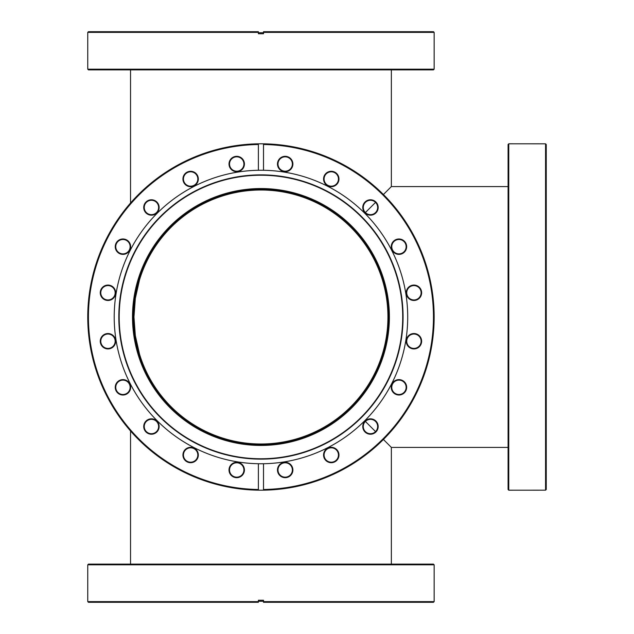 <?xml version="1.0" encoding="UTF-8"?>
<svg xmlns="http://www.w3.org/2000/svg" width="634" height="634" viewBox="0 0 634 634"><rect width="100%" height="100%" fill="white"/><g stroke="black" fill="none" stroke-linecap="round" stroke-linejoin="round"><path stroke-width="0.95" d="M133.964 317.721L133.956 317A126.99 126.99 0 0 0 260.946 443.99A126.99 126.99 0 0 0 387.937 317A126.99 126.99 0 0 0 260.946 190.01A126.99 126.99 0 0 0 133.956 317L135.351 298.234L139.52 279.84L135.335 298.368L134.622 304.074M508.088 186.586L391.36 186.586L383.419 194.527M375.558 202.397L365.39 212.564M365.39 421.436L375.558 431.603M383.419 439.473L391.36 447.414L391.36 564.133M433.466 69.867L88.435 69.867L87.754 69.177L434.147 69.177L433.466 69.867M263.514 32.73L258.379 32.73M263.514 31.7L263.514 32.382L263.514 31.7L433.466 31.7L434.147 32.382L263.514 32.382L263.514 33.753L258.379 33.753L258.379 32.382L87.754 32.382L87.754 69.177M87.754 32.382L88.435 31.7L258.379 31.7L258.379 32.382L258.379 31.7M87.754 564.823L88.435 564.133L433.466 564.133L434.147 564.823L87.754 564.823L87.754 601.618L258.379 601.618L258.379 602.3L88.435 602.3L87.754 601.618M258.379 601.27L263.514 601.27M434.147 601.618L433.466 602.3L263.514 602.3L263.514 601.618L434.147 601.618L434.147 564.823M263.514 602.3L263.514 600.247L258.379 600.247L258.379 602.3M240.857 443.863A128.448 128.448 0 0 1 134.083 296.91A128.448 128.448 0 0 1 281.044 190.137A128.448 128.448 0 0 1 387.81 337.09A128.448 128.448 0 0 1 240.857 443.863M280.933 190.81A127.759 127.759 0 0 0 134.765 297.013A127.759 127.759 0 0 0 240.968 443.19A127.759 127.759 0 0 0 387.136 336.987A127.759 127.759 0 0 0 280.933 190.81M330.06 186.602A7.703 7.703 0 0 1 323.657 177.789A7.703 7.703 0 0 1 332.47 171.386A7.703 7.703 0 0 1 338.873 180.199A7.703 7.703 0 0 1 330.06 186.602M332.39 171.893A7.188 7.188 0 0 0 324.164 177.869A7.188 7.188 0 0 0 330.14 186.095A7.188 7.188 0 0 0 338.366 180.119A7.188 7.188 0 0 0 332.39 171.893M369.265 215.084A7.703 7.703 0 0 1 362.862 206.272A7.703 7.703 0 0 1 371.675 199.868A7.703 7.703 0 0 1 378.078 208.681A7.703 7.703 0 0 1 369.265 215.084M371.595 200.376A7.188 7.188 0 0 0 363.369 206.351A7.188 7.188 0 0 0 369.345 214.577A7.188 7.188 0 0 0 377.571 208.602A7.188 7.188 0 0 0 371.595 200.376M412.726 300.373A7.703 7.703 0 0 1 406.323 291.569A7.703 7.703 0 0 1 415.135 285.165A7.703 7.703 0 0 1 421.539 293.978A7.703 7.703 0 0 1 412.726 300.373M415.056 285.672A7.188 7.188 0 0 0 406.83 291.648A7.188 7.188 0 0 0 412.805 299.866A7.188 7.188 0 0 0 421.031 293.899A7.188 7.188 0 0 0 415.056 285.672M397.748 254.289A7.703 7.703 0 0 1 391.344 245.477A7.703 7.703 0 0 1 400.157 239.073A7.703 7.703 0 0 1 406.56 247.886A7.703 7.703 0 0 1 397.748 254.289M400.078 239.581A7.188 7.188 0 0 0 391.852 245.556A7.188 7.188 0 0 0 397.827 253.782A7.188 7.188 0 0 0 406.053 247.807A7.188 7.188 0 0 0 400.078 239.581M412.726 348.835A7.703 7.703 0 0 1 406.323 340.022A7.703 7.703 0 0 1 415.135 333.627A7.703 7.703 0 0 1 421.539 342.431A7.703 7.703 0 0 1 412.726 348.835M415.056 334.134A7.188 7.188 0 0 0 406.83 340.101A7.188 7.188 0 0 0 412.805 348.328A7.188 7.188 0 0 0 421.031 342.352A7.188 7.188 0 0 0 415.056 334.134M397.748 394.927A7.703 7.703 0 0 1 391.344 386.114A7.703 7.703 0 0 1 400.157 379.711A7.703 7.703 0 0 1 406.56 388.523A7.703 7.703 0 0 1 397.748 394.927M400.078 380.218A7.188 7.188 0 0 0 391.852 386.193A7.188 7.188 0 0 0 397.827 394.419A7.188 7.188 0 0 0 406.053 388.444A7.188 7.188 0 0 0 400.078 380.218M369.265 434.131A7.703 7.703 0 0 1 362.862 425.319A7.703 7.703 0 0 1 371.675 418.916A7.703 7.703 0 0 1 378.078 427.728A7.703 7.703 0 0 1 369.265 434.131M371.595 419.423A7.188 7.188 0 0 0 363.369 425.398A7.188 7.188 0 0 0 369.345 433.624A7.188 7.188 0 0 0 377.571 427.649A7.188 7.188 0 0 0 371.595 419.423M330.06 462.614A7.703 7.703 0 0 1 323.657 453.801A7.703 7.703 0 0 1 332.47 447.398A7.703 7.703 0 0 1 338.873 456.211A7.703 7.703 0 0 1 330.06 462.614M332.39 447.905A7.188 7.188 0 0 0 324.164 453.881A7.188 7.188 0 0 0 330.14 462.107A7.188 7.188 0 0 0 338.366 456.131A7.188 7.188 0 0 0 332.39 447.905M283.977 477.584A7.703 7.703 0 0 1 277.573 468.772A7.703 7.703 0 0 1 286.386 462.376A7.703 7.703 0 0 1 292.789 471.181A7.703 7.703 0 0 1 283.977 477.584M286.306 462.883A7.188 7.188 0 0 0 278.08 468.859A7.188 7.188 0 0 0 284.056 477.077A7.188 7.188 0 0 0 292.282 471.102A7.188 7.188 0 0 0 286.306 462.883M235.515 477.584A7.703 7.703 0 0 1 229.112 468.772A7.703 7.703 0 0 1 237.924 462.376A7.703 7.703 0 0 1 244.328 471.181A7.703 7.703 0 0 1 235.515 477.584M237.845 462.883A7.188 7.188 0 0 0 229.619 468.859A7.188 7.188 0 0 0 235.594 477.077A7.188 7.188 0 0 0 243.821 471.102A7.188 7.188 0 0 0 237.845 462.883M189.431 462.614A7.703 7.703 0 0 1 183.028 453.801A7.703 7.703 0 0 1 191.84 447.398A7.703 7.703 0 0 1 198.236 456.211A7.703 7.703 0 0 1 189.431 462.614M191.753 447.905A7.188 7.188 0 0 0 183.535 453.881A7.188 7.188 0 0 0 189.511 462.107A7.188 7.188 0 0 0 197.729 456.131A7.188 7.188 0 0 0 191.753 447.905M150.226 434.131A7.703 7.703 0 0 1 143.823 425.319A7.703 7.703 0 0 1 152.635 418.916A7.703 7.703 0 0 1 159.031 427.728A7.703 7.703 0 0 1 150.226 434.131M152.556 419.423A7.188 7.188 0 0 0 144.33 425.398A7.188 7.188 0 0 0 150.306 433.624A7.188 7.188 0 0 0 158.532 427.649A7.188 7.188 0 0 0 152.556 419.423M121.736 394.927A7.703 7.703 0 0 1 115.34 386.114A7.703 7.703 0 0 1 124.153 379.711A7.703 7.703 0 0 1 130.549 388.523A7.703 7.703 0 0 1 121.736 394.927M124.066 380.218A7.188 7.188 0 0 0 115.848 386.193A7.188 7.188 0 0 0 121.823 394.419A7.188 7.188 0 0 0 130.041 388.444A7.188 7.188 0 0 0 124.066 380.218M106.766 348.835A7.703 7.703 0 0 1 100.362 340.022A7.703 7.703 0 0 1 109.175 333.627A7.703 7.703 0 0 1 115.578 342.431A7.703 7.703 0 0 1 106.766 348.835M109.096 334.134A7.188 7.188 0 0 0 100.869 340.101A7.188 7.188 0 0 0 106.845 348.328A7.188 7.188 0 0 0 115.071 342.352A7.188 7.188 0 0 0 109.096 334.134M106.766 300.373A7.703 7.703 0 0 1 100.362 291.569A7.703 7.703 0 0 1 109.175 285.165A7.703 7.703 0 0 1 115.578 293.978A7.703 7.703 0 0 1 106.766 300.373M109.096 285.672A7.188 7.188 0 0 0 100.869 291.648A7.188 7.188 0 0 0 106.845 299.866A7.188 7.188 0 0 0 115.071 293.899A7.188 7.188 0 0 0 109.096 285.672M121.736 254.289A7.703 7.703 0 0 1 115.34 245.477A7.703 7.703 0 0 1 124.153 239.073A7.703 7.703 0 0 1 130.549 247.886A7.703 7.703 0 0 1 121.736 254.289M124.066 239.581A7.188 7.188 0 0 0 115.848 245.556A7.188 7.188 0 0 0 121.823 253.782A7.188 7.188 0 0 0 130.041 247.807A7.188 7.188 0 0 0 124.066 239.581M150.226 215.084A7.703 7.703 0 0 1 143.823 206.272A7.703 7.703 0 0 1 152.635 199.868A7.703 7.703 0 0 1 159.031 208.681A7.703 7.703 0 0 1 150.226 215.084M152.556 200.376A7.188 7.188 0 0 0 144.33 206.351A7.188 7.188 0 0 0 150.306 214.577A7.188 7.188 0 0 0 158.532 208.602A7.188 7.188 0 0 0 152.556 200.376M189.431 186.602A7.703 7.703 0 0 1 183.028 177.789A7.703 7.703 0 0 1 191.84 171.386A7.703 7.703 0 0 1 198.236 180.199A7.703 7.703 0 0 1 189.431 186.602M191.753 171.893A7.188 7.188 0 0 0 183.535 177.869A7.188 7.188 0 0 0 189.511 186.095A7.188 7.188 0 0 0 197.729 180.119A7.188 7.188 0 0 0 191.753 171.893M235.515 171.624A7.703 7.703 0 0 1 229.112 162.819A7.703 7.703 0 0 1 237.924 156.416A7.703 7.703 0 0 1 244.328 165.228A7.703 7.703 0 0 1 235.515 171.624M237.845 156.923A7.188 7.188 0 0 0 229.619 162.898A7.188 7.188 0 0 0 235.594 171.117A7.188 7.188 0 0 0 243.821 165.141A7.188 7.188 0 0 0 237.845 156.923M283.977 171.624A7.703 7.703 0 0 1 277.573 162.819A7.703 7.703 0 0 1 286.386 156.416A7.703 7.703 0 0 1 292.789 165.228A7.703 7.703 0 0 1 283.977 171.624M286.306 156.923A7.188 7.188 0 0 0 278.08 162.898A7.188 7.188 0 0 0 284.056 171.117A7.188 7.188 0 0 0 292.282 165.141A7.188 7.188 0 0 0 286.306 156.923M238.717 457.383A142.135 142.135 0 0 1 120.563 294.762A142.135 142.135 0 0 1 283.184 176.617A142.135 142.135 0 0 1 401.338 339.238A142.135 142.135 0 0 1 238.717 457.383M238.772 457.019A141.762 141.762 0 0 1 120.935 294.826A141.762 141.762 0 0 1 283.129 176.981A141.762 141.762 0 0 1 400.965 339.174A141.762 141.762 0 0 1 238.772 457.019M263.514 170.269L263.514 144.504A172.511 172.511 0 0 1 433.03 329.252A172.511 172.511 0 0 1 263.514 489.496L263.514 463.731A146.755 146.755 0 0 0 407.353 327.231A146.755 146.755 0 0 0 258.379 170.269A146.755 146.755 0 0 0 237.996 461.948A146.755 146.755 0 0 0 258.379 463.731L258.379 490.177A173.201 173.201 0 0 1 88.189 304.692A173.201 173.201 0 0 1 288.042 145.931A173.201 173.201 0 0 1 433.711 329.308A173.201 173.201 0 0 1 258.379 490.177L258.379 489.496A172.511 172.511 0 0 1 88.435 317A172.511 172.511 0 0 1 258.379 144.504L258.379 170.269M263.514 144.504L263.514 143.823L263.514 144.504M258.379 463.731A146.755 146.755 0 0 0 263.514 463.731M258.379 143.823L258.379 144.504L258.379 143.823M508.769 490.201L508.088 489.511L508.088 144.489L508.769 143.799L508.769 490.201L545.565 490.177L545.565 143.823L508.769 143.799M546.246 144.504L545.565 143.823L546.246 144.504L546.246 489.496L545.565 490.177L546.246 489.496M391.36 69.867L391.36 186.586M130.541 430.977L130.541 564.133M130.541 69.867L130.541 203.023M508.088 447.414L391.36 447.414M133.956 317L135.351 335.766L139.52 354.16L135.335 335.632L133.964 318.45M434.147 32.382L434.147 69.177"/></g></svg>
